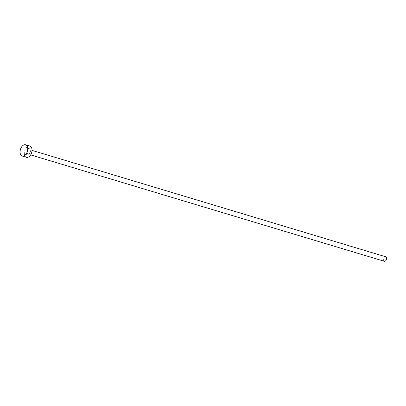 <?xml version="1.0" encoding="UTF-8"?>
<svg xmlns="http://www.w3.org/2000/svg" width="406" height="406" viewBox="0 0 406 406"><rect width="100%" height="100%" fill="white"/><g stroke="black" fill="none" stroke-linecap="round" stroke-linejoin="round"><path stroke-width="0.3" stroke-dasharray="2.03 1.52" d="M384.345 261.281A2.35 1.436 106.7 0 1 383.584 258.861A2.35 1.436 106.7 0 1 385.39 256.739A2.35 1.436 106.7 0 1 385.7 256.775M26.486 157.325A5.877 3.588 106.7 0 1 24.583 151.276A5.877 3.588 106.7 0 1 29.095 145.972A5.877 3.588 106.7 0 1 29.871 146.064M28.694 148.489A3.294 2.01 -73.3 0 0 26.096 151.803A3.294 2.01 -73.3 0 0 27.669 154.899A3.294 2.01 -73.3 0 0 30.262 151.58A3.294 2.01 -73.3 0 0 28.694 148.489M28.527 154.199A2.35 1.436 106.7 0 1 28.217 154.158A2.35 1.436 106.7 0 1 27.456 151.742A2.35 1.436 106.7 0 1 29.262 149.621A2.35 1.436 106.7 0 1 29.572 149.657A2.35 1.436 106.7 0 1 30.333 152.077A2.35 1.436 106.7 0 1 28.527 154.199M32.008 150.387L29.572 149.657C30.587 148.175 29.521 155.331 28.329 154.173L30.653 154.894"/><path stroke-width="0.61" d="M32.008 150.387L385.7 256.775A2.35 1.436 106.7 0 1 386.461 259.195A2.35 1.436 106.7 0 1 384.655 261.317A2.35 1.436 106.7 0 1 384.345 261.281L30.653 154.894M25.593 144.775L29.871 146.064A5.877 3.588 106.7 0 1 31.78 152.113A5.877 3.588 106.7 0 1 27.263 157.416A5.877 3.588 106.7 0 1 26.486 157.325L22.203 156.036A5.877 3.588 106.7 0 1 20.3 149.987A5.877 3.588 106.7 0 1 24.812 144.683A5.877 3.588 106.7 0 1 25.593 144.775A5.877 3.588 106.7 0 1 27.496 150.824A5.877 3.588 106.7 0 1 22.98 156.127A5.877 3.588 106.7 0 1 22.203 156.036"/></g></svg>
